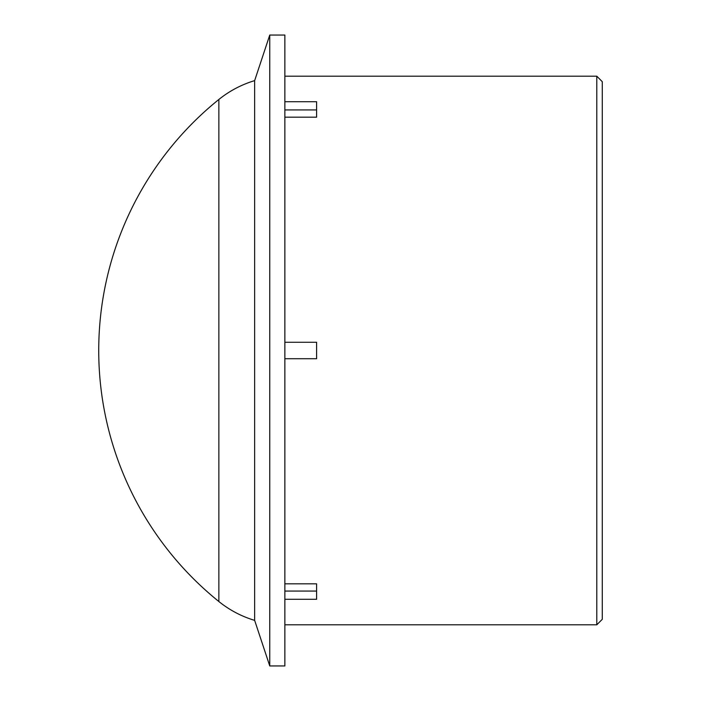 <?xml version="1.0" encoding="UTF-8"?>
<svg xmlns="http://www.w3.org/2000/svg" width="701" height="701" viewBox="0 0 701 701"><rect width="100%" height="100%" fill="white"/><g stroke="black" fill="none" stroke-linecap="round" stroke-linejoin="round"><path stroke-width="1.05" d="M602.273 350.5L602.273 81.684L596.788 76.199L596.788 624.801L602.273 619.316L602.273 350.5M284.86 101.706L316.607 101.706L316.607 117.163L284.86 117.163M284.86 583.837L316.607 583.837L316.607 599.294L284.86 599.294M316.607 109.934L284.86 109.934M284.86 591.066L316.607 591.066M284.86 350.5L284.86 665.95L269.754 665.95L269.754 35.05L284.86 35.05L284.86 350.5M284.86 342.272L316.607 342.272L316.607 358.728L284.86 358.728M254.647 80.624C241.503 84.593 229.569 90.876 218.861 99.472L218.861 601.528C229.569 610.124 241.503 616.407 254.647 620.376L254.647 80.624L269.754 35.05M284.86 624.801L596.788 624.801M284.86 76.199L596.788 76.199M254.647 620.376L269.754 665.95M218.808 99.516A322.337 322.337 0 0 0 218.808 601.484"/></g></svg>

